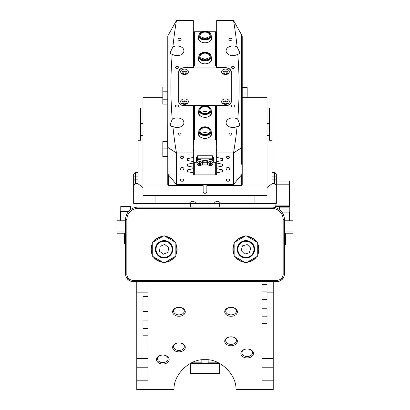 <?xml version="1.0" encoding="UTF-8"?>
<svg xmlns="http://www.w3.org/2000/svg" width="410" height="410" viewBox="0 0 410 410"><rect width="100%" height="100%" fill="white"/><g stroke="black" fill="none" stroke-linecap="round" stroke-linejoin="round"><path stroke-width="0.61" d="M201.838 359.888L201.838 363.45L190.424 363.45L190.424 373.372L219.575 373.372L219.729 363.45L190.424 363.45M218.52 362.829L208.162 362.829L208.162 363.45L208.162 359.888M201.838 363.45L201.838 362.829L191.48 362.829M142.972 107.897L138.011 107.897L138.011 183.567L135.531 183.567L133.67 185.433L133.67 203.416L155.067 203.416L155.067 195.498M142.972 135.413L140.492 135.413L140.492 140.235L138.011 140.235L140.492 140.235L140.492 107.897L140.492 123.405L142.972 123.405M267.028 135.413L269.508 135.413L269.508 140.235L269.508 107.897L271.989 107.897L271.989 183.567L272.271 183.567L267.028 187.565M269.508 140.235L271.989 140.235L269.508 140.235M125.603 223.886L125.619 218.925M284.396 223.886L284.381 218.925M178.95 307.321A6.324 4.474 180 0 0 172.62 311.795A6.324 4.474 180 0 0 178.95 316.269A6.324 4.474 180 0 0 185.274 311.795A6.324 4.474 180 0 0 178.95 307.321A5.335 3.772 0 0 1 184.285 311.093A5.335 3.772 0 0 1 178.95 314.865A5.335 3.772 0 0 1 173.614 311.093A5.335 3.772 0 0 1 178.95 307.321M231.05 316.269A6.324 4.474 0 0 1 224.726 311.795A6.324 4.474 0 0 1 231.05 307.321A5.335 3.772 180 0 0 225.715 311.093A5.335 3.772 180 0 0 231.05 314.865A5.335 3.772 180 0 0 236.385 311.093A5.335 3.772 180 0 0 231.05 307.321A6.324 4.474 0 0 1 237.38 311.795A6.324 4.474 0 0 1 231.05 316.269M247.179 357.935A6.324 4.474 0 0 1 240.849 353.461A6.324 4.474 0 0 1 247.179 348.987L247.179 348.987A5.335 3.772 180 0 0 241.844 352.759A5.335 3.772 180 0 0 247.179 356.531A5.335 3.772 180 0 0 252.514 352.759A5.335 3.772 180 0 0 247.179 348.987L247.179 348.987A6.324 4.474 0 0 1 253.503 353.461A6.324 4.474 0 0 1 247.179 357.935M162.821 364.013A6.324 4.474 0 0 1 156.497 359.539A6.324 4.474 0 0 1 162.821 355.065A5.335 3.772 180 0 0 157.486 358.837A5.335 3.772 180 0 0 162.821 362.609A5.335 3.772 180 0 0 168.156 358.837A5.335 3.772 180 0 0 162.821 355.065A6.324 4.474 0 0 1 169.151 359.539A6.324 4.474 0 0 1 162.821 364.013M178.95 351.857A6.324 4.474 0 0 1 172.62 347.383A6.324 4.474 0 0 1 178.95 342.909A5.335 3.772 180 0 0 173.614 346.681A5.335 3.772 180 0 0 178.95 350.453A5.335 3.772 180 0 0 184.285 346.681A5.335 3.772 180 0 0 178.95 342.909A6.324 4.474 0 0 1 185.274 347.383A6.324 4.474 0 0 1 178.95 351.857M231.05 345.779A6.324 4.474 0 0 1 224.726 341.304A6.324 4.474 0 0 1 231.05 336.83A5.335 3.772 180 0 0 225.715 340.602A5.335 3.772 180 0 0 231.05 344.374A5.335 3.772 180 0 0 236.385 340.602A5.335 3.772 180 0 0 231.05 336.83A6.324 4.474 0 0 1 237.38 341.304A6.324 4.474 0 0 1 231.05 345.779M262.067 281.573L262.067 380.818L273.229 380.818L273.229 389.5L235.991 389.5C236.652 374.499 219.965 358.463 205 359.729C190.035 358.463 173.348 374.499 174.009 389.5L136.771 389.5L136.771 281.573M289.234 212.103L289.234 207.142L279.558 207.142L279.482 209.659M284.048 276.371C282.075 279.676 280.537 281.27 279.43 281.147L280.635 280.599M276.95 280.332L276.95 281.573A7.441 7.441 0 0 0 284.396 274.131L284.396 219.545L284.396 274.131A7.441 7.441 0 0 1 276.95 281.573L133.05 281.573A7.441 7.441 0 0 1 125.603 274.131L125.603 219.545A12.408 12.408 0 0 1 138.011 207.142L271.989 207.142A12.408 12.408 0 0 1 284.396 219.545L283.156 219.545A11.167 11.167 0 0 0 271.989 208.382L138.011 208.382A11.167 11.167 0 0 0 126.844 219.545L126.844 274.131A6.201 6.201 0 0 0 133.05 280.332L276.95 280.332A6.201 6.201 0 0 0 283.156 274.131L283.156 219.545M147.933 281.573L147.933 380.818L136.771 380.818M133.05 280.332L133.05 281.573A7.441 7.441 0 0 1 125.603 274.131L125.603 243.735L124.363 243.735L124.363 233.193M273.229 380.818L273.229 281.573M128.581 280.081L130.011 280.922M125.952 276.371C127.92 279.676 129.457 281.265 130.57 281.147C129.468 281.275 127.93 279.681 125.952 276.371M130.441 209.715L130.441 206.522L120.765 206.522L120.765 211.483M128.581 211.483L120.642 211.483L120.642 220.785M125.603 231.952L116.922 231.952L116.922 222.025L125.603 222.025M125.603 220.785L116.922 220.785L116.922 222.025M116.922 231.952L116.922 233.193L125.603 233.193M284.396 231.952L293.078 231.952L293.078 222.025L284.396 222.025M293.078 231.952L293.078 233.193L284.396 233.193M284.396 220.785L293.078 220.785L293.078 222.025M190.424 203.416L190.424 207.142M219.575 203.416L219.575 207.142M275.089 203.416L275.089 205.902L289.357 205.902L289.357 181.087L276.33 181.087M289.357 205.902L289.357 206.522L275.089 206.522L275.089 205.902M281.916 212.103L289.357 212.103L289.357 220.785M285.637 233.193L285.637 244.355L284.396 244.355M147.933 304.025L142.972 304.025L142.972 296.584L147.933 296.584M142.972 304.025L142.972 311.472L147.933 311.472M147.933 328.343L142.972 328.343L142.972 320.897L147.933 320.897M142.972 328.343L142.972 335.785L147.933 335.785M262.067 316.182L267.028 316.182L267.028 308.74L262.067 308.74M267.028 316.182L267.028 323.628L262.067 323.628M262.067 291.869L267.028 291.869L267.028 284.427L262.067 284.427M267.028 291.869L267.028 299.31L262.067 299.31M126.844 274.131L125.603 274.131L125.603 219.545A12.408 12.408 0 0 1 138.011 207.142L138.011 208.382M153.366 241.885A13.028 13.028 0 0 1 162.975 236.339M165.148 236.339A13.028 13.028 0 0 1 174.757 241.885M175.849 243.771A13.028 13.028 0 0 1 175.849 254.866M174.757 256.752A13.028 13.028 0 0 1 165.148 262.297M162.975 262.297A13.028 13.028 0 0 1 153.366 256.752M152.279 254.866A13.028 13.028 0 0 1 152.279 243.771M152.279 242.515L164.061 235.709L175.849 242.515L175.849 256.122L164.061 262.928L152.279 256.122L152.279 242.515M235.243 241.885A13.028 13.028 0 0 1 244.852 236.339M247.025 236.339A13.028 13.028 0 0 1 256.634 241.885M257.721 243.771A13.028 13.028 0 0 1 257.721 254.866M256.634 256.752A13.028 13.028 0 0 1 247.025 262.297M244.852 262.297A13.028 13.028 0 0 1 235.243 256.752M234.151 254.866A13.028 13.028 0 0 1 234.151 243.771M234.151 242.515L245.938 235.709L257.721 242.515L257.721 256.122L245.938 262.928L234.151 256.122L234.151 242.515M161.166 241.792A8.062 8.062 0 0 0 156.538 252.211A8.062 8.062 0 0 0 166.957 256.844A8.062 8.062 0 0 0 171.59 246.425A8.062 8.062 0 0 0 161.166 241.792M167.177 257.424A8.682 8.682 0 0 1 155.959 252.437A8.682 8.682 0 0 1 160.946 241.213A8.682 8.682 0 0 1 172.169 246.2A8.682 8.682 0 0 1 167.177 257.424M159.541 251.238L163.462 254.195L167.982 252.278L168.582 247.404L164.661 244.447L160.141 246.364L159.541 251.238M253.641 251.704A8.062 8.062 0 0 0 248.322 241.613A8.062 8.062 0 0 0 238.236 246.933A8.062 8.062 0 0 0 243.555 257.024A8.062 8.062 0 0 0 253.641 251.704M237.641 246.753A8.682 8.682 0 0 1 248.506 241.024A8.682 8.682 0 0 1 254.236 251.883A8.682 8.682 0 0 1 243.371 257.613A8.682 8.682 0 0 1 237.641 246.753M247.23 244.58L242.479 245.831L241.188 250.566L244.647 254.056L249.393 252.806L250.689 248.07L247.23 244.58M214.338 202.981A4.341 3.07 180 0 0 215.112 203.416L194.888 203.416A4.341 3.07 180 0 0 195.662 202.981M189.528 202.981A4.341 3.07 180 0 0 190.301 203.416L155.067 203.416M276.33 185.433L274.469 183.567L274.469 172.405L271.989 172.405L274.469 172.405L276.33 174.265L276.33 203.416L220.754 203.416C218.52 200.531 216.29 200.531 214.056 203.416L219.698 203.416A4.341 3.07 180 0 0 220.472 202.981M195.944 203.416C193.71 200.531 191.48 200.531 189.246 203.416L194.888 203.416M267.028 107.897L269.508 107.897L269.508 123.405L267.028 123.405M142.972 187.565L137.729 183.567M133.67 185.433L133.67 174.265L135.531 172.405L138.011 172.405L135.531 172.405L135.531 183.567M254.933 195.498L254.933 203.416M272.271 183.567L274.469 183.567M133.67 174.265L135.531 172.405M125.603 274.131L125.603 243.735M242.218 97.257L267.028 97.257L267.028 195.498L142.972 195.498L142.972 97.257L162.821 97.257M267.028 184.977L242.218 184.977L241.598 185.412L241.598 174.762M168.402 174.762L168.402 185.412L167.782 184.977L142.972 184.977M242.218 93.936L247.179 93.936L247.179 87.402L242.218 87.402M247.179 93.936L247.179 97.257M167.782 99.784L162.821 99.784L162.821 104.094L167.782 104.094M162.821 91.189L167.782 91.189L167.782 86.905L162.821 86.905L162.821 99.784M167.782 156.528L162.821 156.528L162.821 141.491L167.659 141.491M162.821 156.374L167.782 156.374M162.821 148.856L167.659 148.856M206.44 160.623A1.86 1.317 -0 0 1 203.56 160.623M203.14 161.453A1.86 1.317 180 0 0 205 162.77A1.86 1.317 180 0 0 206.86 161.453A1.86 1.317 180 0 0 205 160.136A1.86 1.317 180 0 0 203.14 161.453M206.399 160.587A3.413 2.414 -0 0 1 203.601 160.587M197.558 160.213L197.558 158.824L212.441 158.824L212.441 160.213M197.558 156.282L197.558 158.824M212.441 156.282L212.441 158.824M197.558 155.754L199.665 155.754A3.352 2.368 180 0 0 196.318 158.122L196.318 162.329L194.084 162.329L193.464 161.894L193.32 160.546M216.68 160.546L216.536 161.894L215.916 162.329L213.682 162.329L213.682 158.122A3.352 2.368 180 0 0 210.335 155.754L212.441 155.754M207.578 164.087L202.422 164.087M213.062 161.453A2.793 1.973 180 0 0 210.274 159.48A2.793 1.973 180 0 0 207.48 161.453L207.48 163.559A2.793 1.973 -0 0 1 210.274 161.586A2.793 1.973 -0 0 1 213.062 163.559A2.793 1.973 -0 0 1 210.274 165.532A2.665 1.886 180 0 0 212.939 163.646A2.665 1.886 180 0 0 210.274 161.76A2.665 1.886 180 0 0 207.603 163.646A2.665 1.886 180 0 0 210.274 165.532A2.793 1.973 -0 0 1 207.48 163.559C207.255 164.507 208.188 165.174 210.274 165.568C212.359 165.174 213.287 164.507 213.062 163.559L213.062 161.453M210.274 164.656L211.509 164.154L211.509 163.144L210.274 162.637L209.038 163.144L209.038 164.154L210.274 164.656L210.274 163.692L211.509 163.144M209.038 163.144L210.274 163.692M202.519 161.453A2.793 1.973 180 0 0 199.726 159.48A2.793 1.973 180 0 0 196.938 161.453L196.938 163.559A2.793 1.973 -0 0 1 199.726 161.586A2.793 1.973 -0 0 1 202.519 163.559A2.793 1.973 -0 0 1 199.726 165.532A2.665 1.886 180 0 0 202.397 163.646A2.665 1.886 180 0 0 199.726 161.76A2.665 1.886 180 0 0 197.061 163.646A2.665 1.886 180 0 0 199.726 165.532A2.793 1.973 -0 0 1 196.938 163.559C196.713 164.507 197.64 165.174 199.726 165.568C201.812 165.174 202.745 164.507 202.519 163.559L202.519 161.453M199.726 164.656L200.961 164.154L200.961 163.144L199.726 162.637L198.491 163.144L198.491 164.154L199.726 164.656L199.726 163.692L200.961 163.144M198.491 163.144L199.726 163.692M186.084 72.867A1.553 1.097 0 0 0 184.531 71.77A1.553 1.097 0 0 0 182.978 72.867A1.553 1.097 0 0 0 184.531 73.964A1.553 1.097 0 0 0 186.084 72.867M186.084 102.695A1.553 1.097 0 0 0 184.531 101.598A1.553 1.097 0 0 0 182.978 102.695A1.553 1.097 0 0 0 184.531 103.791A1.553 1.097 0 0 0 186.084 102.695M178.637 67.43A1.553 1.097 0 0 0 177.089 66.333A1.553 1.097 0 0 0 175.536 67.43A1.553 1.097 0 0 0 177.089 68.526A1.553 1.097 0 0 0 178.637 67.43M178.637 106.026A1.553 1.097 0 0 0 177.089 104.929A1.553 1.097 0 0 0 175.536 106.026A1.553 1.097 0 0 0 177.089 107.123A1.553 1.097 0 0 0 178.637 106.026M181.117 39.36A1.553 1.097 0 0 0 179.57 38.263A1.553 1.097 0 0 0 178.017 39.36A1.553 1.097 0 0 0 179.57 40.457A1.553 1.097 0 0 0 181.117 39.36M181.117 134.096A1.553 1.097 0 0 0 179.57 132.999A1.553 1.097 0 0 0 178.017 134.096A1.553 1.097 0 0 0 179.57 135.192A1.553 1.097 0 0 0 181.117 134.096M227.022 72.867A1.553 1.097 0 0 0 225.469 71.77A1.553 1.097 0 0 0 223.916 72.867A1.553 1.097 0 0 0 225.469 73.964A1.553 1.097 0 0 0 227.022 72.867M227.022 102.695A1.553 1.097 0 0 0 225.469 101.598A1.553 1.097 0 0 0 223.916 102.695A1.553 1.097 0 0 0 225.469 103.791A1.553 1.097 0 0 0 227.022 102.695M234.464 67.43A1.553 1.097 0 0 0 232.911 66.333A1.553 1.097 0 0 0 231.363 67.43A1.553 1.097 0 0 0 232.911 68.526A1.553 1.097 0 0 0 234.464 67.43M234.464 106.026A1.553 1.097 0 0 0 232.911 104.929A1.553 1.097 0 0 0 231.363 106.026A1.553 1.097 0 0 0 232.911 107.123A1.553 1.097 0 0 0 234.464 106.026M231.983 39.36A1.553 1.097 0 0 0 230.43 38.263A1.553 1.097 0 0 0 228.882 39.36A1.553 1.097 0 0 0 230.43 40.457A1.553 1.097 0 0 0 231.983 39.36M231.983 134.096A1.553 1.097 0 0 0 230.43 132.999A1.553 1.097 0 0 0 228.882 134.096A1.553 1.097 0 0 0 230.43 135.192A1.553 1.097 0 0 0 231.983 134.096M226.089 168.746A1.86 1.317 180 0 0 227.95 170.063A1.86 1.317 180 0 0 229.81 168.746A1.86 1.317 180 0 0 227.95 167.429A1.86 1.317 180 0 0 226.089 168.746M180.19 168.746A1.86 1.317 180 0 0 182.05 170.063A1.86 1.317 180 0 0 183.911 168.746A1.86 1.317 180 0 0 182.05 167.429A1.86 1.317 180 0 0 180.19 168.746M226.397 157.343A1.553 1.097 180 0 0 227.95 158.439A1.553 1.097 180 0 0 229.503 157.343A1.553 1.097 180 0 0 227.95 156.246A1.553 1.097 180 0 0 226.397 157.343M226.397 180.149A1.553 1.097 180 0 0 227.95 181.246A1.553 1.097 180 0 0 229.503 180.149A1.553 1.097 180 0 0 227.95 179.052A1.553 1.097 180 0 0 226.397 180.149M180.497 180.149A1.553 1.097 180 0 0 182.05 181.246A1.553 1.097 180 0 0 183.603 180.149A1.553 1.097 180 0 0 182.05 179.052A1.553 1.097 180 0 0 180.497 180.149M180.497 157.343A1.553 1.097 180 0 0 182.05 158.439A1.553 1.097 180 0 0 183.603 157.343A1.553 1.097 180 0 0 182.05 156.246A1.553 1.097 180 0 0 180.497 157.343M203.775 160.633A4.218 2.983 0 0 0 205 160.766A4.218 2.983 0 0 0 206.225 160.633M172.231 54.156A787.743 557.021 0 0 0 172.231 119.305L170.263 124.291C170.432 125.998 171.308 126.736 172.897 126.5A787.743 557.021 0 0 0 176.474 152.956L193.32 152.956L193.32 105.765L184.531 105.765A5.832 4.12 0 0 1 178.698 101.639L178.698 71.817A5.832 4.12 0 0 1 184.531 67.691L193.32 67.691L193.32 20.5L176.474 20.5A787.743 557.021 0 0 0 172.897 46.955L170.263 52.362C170.37 53.638 171.026 54.238 172.231 54.156A6.821 4.823 0 0 0 179.677 55.227A6.821 4.823 0 0 0 183.911 50.763A6.821 4.823 0 0 0 180.082 46.427A6.821 4.823 0 0 0 172.897 46.955M172.231 119.305A6.821 4.823 180 0 1 179.677 118.229A6.821 4.823 180 0 1 183.911 122.692A6.821 4.823 180 0 1 180.082 127.028A6.821 4.823 180 0 1 172.897 126.5M237.103 126.5A6.821 4.823 180 0 1 229.918 127.028A6.821 4.823 180 0 1 226.089 122.692A6.821 4.823 180 0 1 230.323 118.229A6.821 4.823 180 0 1 237.769 119.305L239.737 124.291C239.573 125.998 238.692 126.736 237.103 126.5A787.743 557.021 180 0 1 233.526 152.956L241.598 147.779L241.598 34.876L233.531 20.505A787.743 557.021 180 0 1 237.103 46.955A6.821 4.823 0 0 0 229.918 46.427A6.821 4.823 0 0 0 226.089 50.763A6.821 4.823 0 0 0 230.323 55.227A6.821 4.823 0 0 0 237.769 54.156A787.743 557.021 180 0 1 237.769 119.305M237.103 46.955L239.737 52.362C239.63 53.638 238.974 54.238 237.769 54.156M167.782 184.977L167.782 174.009L176.469 184.536L176.469 152.961L167.782 147.39L167.782 174.009M167.782 147.39L167.782 35.988L176.469 20.505L168.402 34.876M241.598 147.779L241.598 164.236L242.218 163.482L242.218 52.08L241.598 51.327M242.218 163.482L242.218 184.977M222.425 171.667L222.425 169.858L222.425 171.667L216.68 172.866L216.68 174.183A0.994 0.702 -0 0 1 215.686 174.885L194.314 174.885A0.994 0.702 -0 0 1 193.32 174.183L193.32 163.047L187.575 164.246L187.575 166.055L193.32 167.249M187.575 166.055L187.575 164.246M193.32 163.047L193.32 157.435L187.575 158.634L187.575 160.438L193.32 161.637M187.575 160.438L187.575 158.634M193.32 157.435L193.32 152.956M176.469 184.536L233.531 184.536L233.531 152.961L216.68 152.956L216.68 157.435L222.425 158.634L222.425 160.438L222.425 158.634M222.425 169.858L216.68 168.664L216.68 167.249L222.425 166.055L222.425 164.246L216.68 163.047L216.68 161.637L222.425 160.438M187.575 171.667L187.575 169.858L187.575 171.667L193.32 172.866M193.32 168.664L187.575 169.858M233.531 184.536L242.218 174.009M216.68 152.956L216.68 105.765L225.469 105.765A5.832 4.12 0 0 0 231.301 101.639L231.301 71.817A5.832 4.12 0 0 0 225.469 67.691L216.68 67.691L216.68 20.5L233.526 20.5L240.209 32.39M168.402 185.412L203.14 185.412M206.86 185.412L241.598 185.412M216.68 167.249L216.68 163.047M216.68 172.866L216.68 168.664M216.68 161.637L216.68 157.435M222.425 164.246L222.425 166.055M178.955 71.668A5.832 4.12 0 0 0 178.698 72.867M231.301 101.639L231.301 72.867A5.832 4.12 0 0 0 231.045 71.668M211.201 36.264A6.698 4.736 180 0 1 205 42.794A6.201 4.387 0 0 0 211.201 38.407L211.201 35.598A6.201 4.387 180 0 1 207.132 39.719A6.201 4.387 180 0 1 200.259 38.427A6.201 4.387 180 0 1 198.799 35.598A6.201 4.387 180 0 1 205 31.211A6.201 4.387 180 0 1 209.741 32.769A6.201 4.387 180 0 1 211.201 35.598M211.201 57.318A6.698 4.736 180 0 1 205 63.847A6.201 4.387 0 0 0 211.201 59.46L211.201 56.652A6.201 4.387 180 0 1 209.351 59.778A6.201 4.387 180 0 1 202.607 60.695A6.201 4.387 180 0 1 198.799 56.652A6.201 4.387 180 0 1 200.649 53.525A6.201 4.387 180 0 1 205 52.265A6.201 4.387 180 0 1 211.201 56.652M206.758 38.878A3.101 2.193 0 0 0 205 38.494A3.101 2.193 0 0 0 203.242 38.878M206.758 59.932A3.101 2.193 0 0 0 205 59.547A3.101 2.193 0 0 0 203.242 59.932M198.799 56.652L198.799 59.46A6.201 4.387 0 0 0 205 63.847A6.698 4.736 180 0 1 198.799 57.318M198.799 35.598L198.799 38.407A6.201 4.387 0 0 0 205 42.794A6.698 4.736 180 0 1 198.799 36.264M193.833 67.87L193.833 32.18L194.458 31.739L202.053 31.739M207.947 31.739L215.542 31.739L216.167 32.18L216.167 66.389L215.542 65.948L194.458 65.948L193.833 66.389M194.458 31.739L194.458 65.948M215.542 65.948L215.542 31.739M193.833 36.126L193.464 36.126L193.464 67.87M216.536 67.87L216.536 36.126L216.167 36.126M216.167 67.87L216.167 66.389M198.799 131.19A6.201 4.387 180 0 1 206.543 126.941A6.201 4.387 180 0 1 211.201 131.19A6.201 4.387 180 0 1 203.457 135.438A6.201 4.387 180 0 1 198.799 131.19L198.799 133.998A6.201 4.387 0 0 0 205 138.385A6.698 4.736 180 0 1 198.799 131.856M198.799 110.136A6.201 4.387 180 0 1 205.43 105.765A6.201 4.387 180 0 1 211.201 110.136A6.201 4.387 180 0 1 204.57 114.513A6.201 4.387 180 0 1 198.799 110.136L198.799 112.945A6.201 4.387 0 0 0 205 117.332A6.698 4.736 180 0 1 198.799 110.802M206.758 134.47A3.101 2.193 0 0 0 205 134.085A3.101 2.193 0 0 0 203.242 134.47M206.758 113.421A3.101 2.193 0 0 0 205 113.032A3.101 2.193 0 0 0 203.242 113.421M212.995 161.017L213.682 161.017L213.682 158.122M196.318 158.122L196.318 161.017L197.005 161.017M211.201 110.802A6.698 4.736 180 0 1 205 117.332A6.201 4.387 0 0 0 211.201 112.945L211.201 110.136M211.201 131.856A6.698 4.736 180 0 1 205 138.385A6.201 4.387 0 0 0 211.201 133.998L211.201 131.19M215.542 139.964L194.458 139.964L193.833 140.399L193.833 106.19L194.458 105.754L215.542 105.754L216.167 106.19L216.167 140.399L215.542 139.964L215.542 105.754M194.458 105.754L194.458 139.964M216.68 145.519L216.536 106.641M216.536 151.105L216.536 149.348L216.68 151.136M216.536 156.717L216.536 154.959L216.68 156.748M193.464 106.641L193.32 145.519M193.464 149.348L193.464 151.105L193.32 149.317M193.464 154.959L193.464 156.717L193.32 154.934M193.464 144.351L193.833 144.351L193.833 140.399M216.536 144.351L216.167 144.351L216.167 140.399M210.335 155.754L199.665 155.754M225.469 74.533A3.844 2.721 180 0 1 221.625 71.817A3.844 2.721 180 0 1 225.469 69.095A3.844 2.721 180 0 1 229.313 71.817A3.844 2.721 180 0 1 225.469 74.533A2.48 1.753 0 0 0 227.95 72.78A2.48 1.753 0 0 0 225.469 71.027A2.48 1.753 0 0 0 222.989 72.78A2.48 1.753 0 0 0 225.469 74.533M225.469 104.36A3.844 2.721 180 0 1 221.625 101.639A3.844 2.721 180 0 1 225.469 98.923A3.844 2.721 180 0 1 229.313 101.639A3.844 2.721 180 0 1 225.469 104.36A2.48 1.753 0 0 0 227.95 102.608A2.48 1.753 0 0 0 225.469 100.85A2.48 1.753 0 0 0 222.989 102.608A2.48 1.753 0 0 0 225.469 104.36M184.531 104.36A3.844 2.721 180 0 1 180.687 101.639A3.844 2.721 180 0 1 184.531 98.923A3.844 2.721 180 0 1 188.374 101.639A3.844 2.721 180 0 1 184.531 104.36A2.48 1.753 0 0 0 187.011 102.608A2.48 1.753 0 0 0 184.531 100.85A2.48 1.753 0 0 0 182.05 102.608A2.48 1.753 0 0 0 184.531 104.36M184.531 74.533A3.844 2.721 180 0 1 180.687 71.817A3.844 2.721 180 0 1 184.531 69.095A3.844 2.721 180 0 1 188.374 71.817A3.844 2.721 180 0 1 184.531 74.533A2.48 1.753 0 0 0 187.011 72.78A2.48 1.753 0 0 0 184.531 71.027A2.48 1.753 0 0 0 182.05 72.78A2.48 1.753 0 0 0 184.531 74.533M182.05 102.649A2.48 1.753 180 0 1 184.531 100.937A2.48 1.753 180 0 1 187.011 102.649M182.05 72.826A2.48 1.753 180 0 1 184.531 71.114A2.48 1.753 180 0 1 187.011 72.826M227.95 102.649A2.48 1.753 0 0 0 225.469 100.937A2.48 1.753 0 0 0 222.989 102.649M227.95 72.826A2.48 1.753 0 0 0 225.469 71.114A2.48 1.753 0 0 0 222.989 72.826M225.469 67.87L184.531 67.87A5.581 3.946 0 0 0 178.95 71.817L178.95 101.639A5.581 3.946 0 0 0 184.531 105.59L225.469 105.59A5.581 3.946 0 0 0 231.05 101.639L231.05 71.817A5.581 3.946 0 0 0 225.469 67.87L225.469 67.691M231.05 101.639L231.05 102.695A5.581 3.946 180 0 1 231.045 102.838M193.32 106.641L193.833 106.641M216.167 106.641L216.68 106.641M178.955 102.838A5.581 3.946 180 0 1 178.95 102.695L178.95 101.639M206.86 184.536L206.86 191.993A1.86 1.317 180 0 1 204.8 193.3A1.86 1.317 180 0 1 203.14 191.993L203.14 184.536M167.782 146.816L167.782 148.569M167.782 149.117L167.659 148.569M167.659 146.816L167.782 119.956M201.459 38.053A4.961 3.511 180 0 1 208.541 38.053M200.449 38.14A5.955 4.213 0 0 0 208.839 38.642A5.955 4.213 0 0 0 209.551 32.708A5.955 4.213 0 0 0 201.161 32.206A5.955 4.213 0 0 0 200.449 38.14M201.018 37.802A5.212 3.685 180 0 1 201.638 32.61A5.212 3.685 180 0 1 208.982 33.046A5.212 3.685 180 0 1 208.362 38.238A5.212 3.685 180 0 1 201.018 37.802M208.792 33.338A4.961 3.511 0 0 0 203.298 32.303A4.961 3.511 0 0 0 200.039 35.598A4.961 3.511 0 0 0 201.207 37.863A4.961 3.511 0 0 0 206.701 38.894A4.961 3.511 0 0 0 209.961 35.598A4.961 3.511 0 0 0 208.792 33.338M201.459 59.107A4.961 3.511 180 0 1 201.515 59.066A4.961 3.511 180 0 1 208.541 59.107M209.177 59.476A5.955 4.213 0 0 0 209.243 53.52A5.955 4.213 0 0 0 200.823 53.479A5.955 4.213 0 0 0 200.756 59.429A5.955 4.213 0 0 0 209.177 59.476M208.654 59.101A5.212 3.685 180 0 1 201.289 59.06A5.212 3.685 180 0 1 201.346 53.853A5.212 3.685 180 0 1 208.71 53.889A5.212 3.685 180 0 1 208.654 59.101M201.515 54.151A4.961 3.511 0 0 0 200.039 56.652A4.961 3.511 0 0 0 203.083 59.891A4.961 3.511 0 0 0 208.485 59.153A4.961 3.511 0 0 0 209.961 56.652A4.961 3.511 0 0 0 206.917 53.418A4.961 3.511 0 0 0 201.515 54.151M201.459 133.645A4.961 3.511 180 0 1 206.235 132.707A4.961 3.511 180 0 1 208.541 133.645M203.519 135.095A5.955 4.213 0 0 0 210.766 132.061A5.955 4.213 0 0 0 206.481 126.936A5.955 4.213 0 0 0 199.234 129.97A5.955 4.213 0 0 0 203.519 135.095M203.703 134.583A5.212 3.685 180 0 1 199.952 130.098A5.212 3.685 180 0 1 206.297 127.448A5.212 3.685 180 0 1 210.048 131.933A5.212 3.685 180 0 1 203.703 134.583M206.235 127.792A4.961 3.511 0 0 0 200.039 131.19A4.961 3.511 0 0 0 203.765 134.588A4.961 3.511 0 0 0 209.961 131.19A4.961 3.511 0 0 0 206.235 127.792M201.459 112.596A4.961 3.511 180 0 1 205.343 111.551A4.961 3.511 180 0 1 208.541 112.596M204.585 114.164A5.955 4.213 0 0 0 210.94 110.254A5.955 4.213 0 0 0 205.415 105.765A5.955 4.213 0 0 0 199.06 109.67A5.955 4.213 0 0 0 204.585 114.164M204.636 113.637A5.212 3.685 180 0 1 199.803 109.706A5.212 3.685 180 0 1 205.364 106.287A5.212 3.685 180 0 1 210.197 110.218A5.212 3.685 180 0 1 204.636 113.637M205.343 106.636A4.961 3.511 0 0 0 200.039 110.136A4.961 3.511 0 0 0 204.657 113.637A4.961 3.511 0 0 0 209.961 110.136A4.961 3.511 0 0 0 205.343 106.636M241.598 34.876L242.218 35.988L242.218 52.08M136.771 292.161L147.933 292.161M273.229 292.161L267.028 292.161M273.229 367.206L262.067 367.206M273.229 358.432L262.067 358.432M136.771 367.206L147.933 367.206M136.771 358.432L147.933 358.432M289.357 184.813L276.33 184.813M271.989 208.382L271.989 207.142A12.408 12.408 0 0 1 284.396 219.545M126.844 219.545L125.603 219.545M284.396 274.131L283.156 274.131M175.849 254.256A12.777 12.777 0 0 0 175.849 244.38M174.229 241.582A12.777 12.777 0 0 0 165.681 236.642M162.447 236.642A12.777 12.777 0 0 0 153.893 241.582M152.279 244.38A12.777 12.777 0 0 0 152.279 254.256M153.893 257.055A12.777 12.777 0 0 0 162.447 261.995M165.681 261.995A12.777 12.777 0 0 0 174.229 257.055M257.721 254.256A12.777 12.777 0 0 0 257.721 244.38M256.106 241.582A12.777 12.777 0 0 0 247.553 236.642M244.319 236.642A12.777 12.777 0 0 0 235.77 241.582M234.151 244.38A12.777 12.777 0 0 0 234.151 254.256M235.77 257.055A12.777 12.777 0 0 0 244.319 261.995M247.553 261.995A12.777 12.777 0 0 0 256.106 257.055M271.989 179.846L276.33 179.846M276.33 176.126L271.989 176.126M138.011 176.126L133.67 176.126M133.67 179.846L138.011 179.846M215.686 174.885L215.686 162.329M194.314 162.329L194.314 174.885"/></g></svg>
